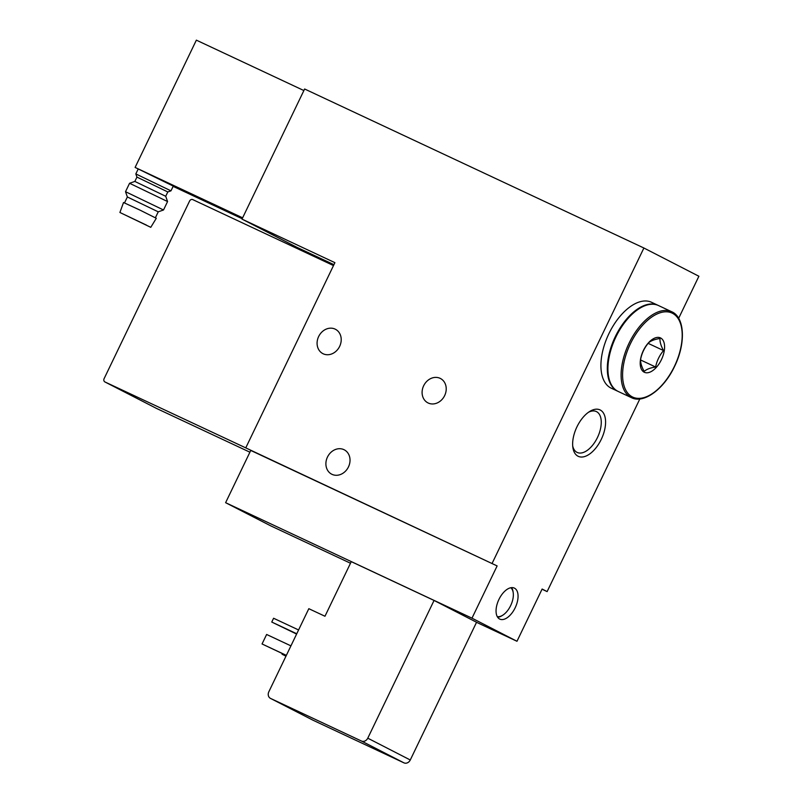 <?xml version="1.0" encoding="UTF-8"?>
<svg xmlns="http://www.w3.org/2000/svg" width="803" height="803" viewBox="0 0 803 803"><rect width="100%" height="100%" fill="white"/><g stroke="black" fill="none" stroke-linecap="round" stroke-linejoin="round"><path stroke-width="1.2" d="M242.626 217.824L135.105 167.425L173.257 186.095L170.969 190.843L135.827 173.92L136.932 177.092L134.844 181.428L129.564 183.275L125.519 191.696L163.511 209.984L167.566 201.553L129.574 183.275M135.105 167.425L196.364 40.15L303.875 90.548M498.934 599.429A17.134 9.124 115.1 0 0 499.787 619.113A17.134 9.124 115.1 0 0 515.325 607.47A17.134 9.124 115.1 0 0 514.332 588.087A17.134 9.124 115.1 0 0 498.934 599.429M576.945 426.855A25.636 13.661 115.1 0 0 572.87 447.482A25.636 13.661 115.1 0 0 590.737 453.183A25.636 13.661 115.1 0 0 605.582 421.505A25.636 13.661 115.1 0 0 589.773 411.417A25.636 13.661 115.1 0 0 576.945 426.855M639.84 398.95L547.124 591.6L542.125 589.031L516.981 641.276L471.983 618.169L497.127 565.924L245.758 447.873L334.901 262.661L242.004 219.119L304.628 88.992L643.896 248.007L492.129 563.355M643.896 248.007L698.891 276.252L678.655 318.299M312.829 720.13A5.27 4.457 117.2 0 0 312.949 720.191A5.27 4.457 117.2 0 0 313.08 720.251L403.949 762.85A5.27 4.457 117.2 0 0 410.273 759.989L476.56 622.265L434.062 600.443L351.262 561.638L324.974 616.252L308.824 608.684L268.824 691.795A5.27 4.457 117.2 0 0 270.45 698.369A5.27 4.457 117.2 0 0 270.571 698.429L361.45 741.028A5.27 4.457 117.2 0 0 367.774 738.178L434.062 600.443M516.981 641.276L476.54 622.315M350.489 563.234L270.611 525.794L225.613 502.688L471.983 618.169M249.914 452.199L156.384 408.366L104.982 381.977L245.758 447.873M225.613 502.688L250.757 450.443L497.127 565.924M547.124 591.6L542.035 589.211M333.928 264.669L297 247.354L242.004 219.119M423.663 385.751A13.701 11.593 -62.8 0 0 427.899 402.865A13.701 11.593 -62.8 0 0 444.471 395.969A13.701 11.593 -62.8 0 0 440.415 378.484A13.701 11.593 -62.8 0 0 423.663 385.751M327.463 457.068A13.701 11.593 -62.8 0 0 331.699 474.192A13.701 11.593 -62.8 0 0 348.281 467.286A13.701 11.593 -62.8 0 0 344.226 449.8A13.701 11.593 -62.8 0 0 327.463 457.068M318.65 336.527A13.701 11.593 -62.8 0 0 322.886 353.641A13.701 11.593 -62.8 0 0 339.468 346.745A13.701 11.593 -62.8 0 0 335.413 329.26A13.701 11.593 -62.8 0 0 318.65 336.527M104.982 381.977A2.64 2.228 117.2 0 1 104.109 378.655L189.588 201.031A2.64 2.228 117.2 0 1 192.75 199.606L333.496 265.572M572.7 445.986A22.574 12.035 115.1 0 0 577.186 452.44A22.574 12.035 115.1 0 0 597.653 437.113A22.574 12.035 115.1 0 0 596.348 411.558A22.574 12.035 115.1 0 0 588.519 412.25M285.968 656.161L282.054 654.234L282.365 653.582M286.009 656.091L282.054 654.234M286.36 655.358L262.049 643.966L266.626 634.47L290.927 645.863M286.32 655.429L262.049 643.966M296.608 634.069L271.765 622.054L273.592 618.25L298.575 629.964M296.749 633.768L271.765 622.054M242.185 218.737L173.127 186.366M170.969 190.843L167.807 191.947L136.932 177.092M167.807 191.947L165.719 196.283L134.844 181.428M163.511 209.984L158.231 211.831L127.366 196.976L125.519 191.706M150.773 227.329L156.294 218.286L140.043 210.135L123.521 202.517L119.908 212.474L150.773 227.329L119.908 212.474M146.447 225.111L122.277 213.618L146.447 225.111M497.258 616.614A16.08 8.572 115.1 0 0 502.598 615.309A16.08 8.572 115.1 0 0 513.207 592.684A16.08 8.572 115.1 0 0 510.788 587.746M497.679 617.296A17.134 9.124 115.1 0 0 501.765 615.821L502.598 615.309M513.207 592.684L513.067 591.721A17.134 9.124 115.1 0 0 511.581 587.635M661.401 359.704A18.981 10.108 -64.9 0 1 642.119 370.404A18.981 10.108 -64.9 0 1 648.714 342.54A18.981 10.108 -64.9 0 1 662.676 339.769A18.981 10.108 -64.9 0 1 661.401 359.704M640.623 359.312C641.848 353.139 644.488 347.659 648.543 342.861C650.922 340.743 654.746 339.288 659.996 338.485C659.755 341.837 660.939 345.862 663.539 350.56C659.474 355.398 656.834 360.888 655.619 367.011C650.39 367.804 646.576 369.26 644.167 371.387C641.567 366.71 640.382 362.685 640.623 359.312M631.449 397.666L618.26 391.483A47.437 25.284 -64.9 0 1 615.51 337.792A47.437 25.284 -64.9 0 1 658.53 305.562L671.72 311.755A47.437 25.284 -64.9 0 0 628.699 343.975A47.437 25.284 -64.9 0 0 631.449 397.666C643.785 404.039 663.991 389.074 674.54 366.459C685.933 343.543 684.869 317.265 671.72 311.755M617.959 391.332A47.437 25.284 -64.9 0 1 617.658 391.191A47.437 25.284 -64.9 0 1 614.897 337.511A47.437 25.284 -64.9 0 1 657.928 305.281A47.437 25.284 -64.9 0 1 658.229 305.431M617.658 391.191L611.264 388.2A47.437 25.284 -64.9 0 1 608.503 334.51A47.437 25.284 -64.9 0 1 651.534 302.289L657.928 305.281M648.141 343.343L663.539 350.56M640.603 359.975L655.619 367.011M410.273 759.989L367.774 738.178M403.949 762.85L361.45 741.028M313.08 720.251L270.571 698.429M674.4 366.379A46.383 24.722 -64.9 0 1 623.981 385.631A46.383 24.722 -64.9 0 1 658.811 313.24A46.383 24.722 -64.9 0 1 674.4 366.379M138.186 169.011L135.827 173.92M312.949 720.191L270.45 698.369M156.324 408.336L104.922 381.947M165.719 196.283L167.566 201.553M127.366 196.976L124.515 202.888M158.241 211.831L155.391 217.743"/></g></svg>
